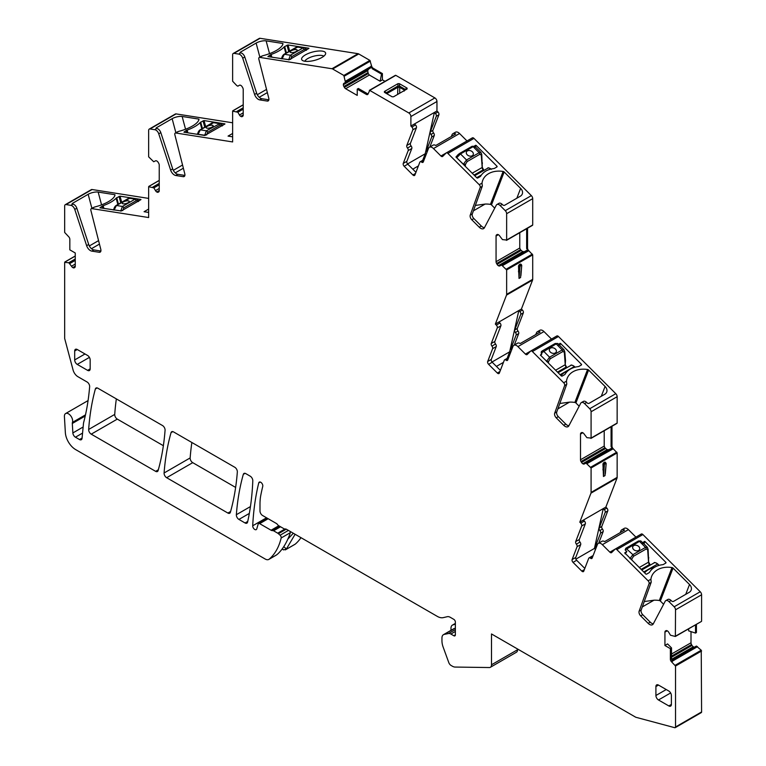 <?xml version="1.0" encoding="UTF-8"?>
<svg xmlns="http://www.w3.org/2000/svg" width="766" height="766" viewBox="0 0 766 766"><rect width="100%" height="100%" fill="white"/><g stroke="black" fill="none" stroke-linecap="round" stroke-linejoin="round"><path stroke-width="1.15" d="M136.616 198.892L135.075 199.17L122.426 206.447L116.394 205.48A1.455 0.843 -119.9 0 0 116.02 205.537L128.669 198.27L130.431 197.906L116.394 205.48L114.211 209.922L121.334 210.947M114.249 208.898L114.211 210.047M120.731 211.071L122.426 206.447A1.455 0.843 -119.9 0 1 123.738 207.873L122.723 210.583M128.152 202.712A3.648 1.264 -14.9 0 0 129.262 201.381A3.648 1.264 -14.9 0 0 126.993 200.816A3.648 1.264 -14.9 0 0 123.316 201.937A3.648 1.264 -14.9 0 0 122.206 203.268A3.648 1.264 -14.9 0 0 124.475 203.833A3.648 1.264 -14.9 0 0 128.152 202.712M112.889 209.846A22.626 7.813 -14.9 0 0 113.818 209.309M121.219 211.004L120.712 211.004M129.262 201.401A3.648 1.264 -14.9 0 0 126.984 200.855A3.648 1.264 -14.9 0 0 123.326 201.975A3.648 1.264 -14.9 0 0 122.215 203.287M220.531 123.269L206.341 130.823L200.309 129.856A1.455 0.843 -119.9 0 0 199.936 129.923L212.584 122.646L214.346 122.282L200.309 129.856L198.126 134.299L205.365 135.314M198.155 133.284L198.116 134.433M204.646 135.458L206.341 130.823A1.455 0.843 -119.9 0 1 207.653 132.259L206.629 134.969M212.067 127.089A3.648 1.264 -14.9 0 0 213.178 125.768A3.648 1.264 -14.9 0 0 210.909 125.203A3.648 1.264 -14.9 0 0 207.232 126.323A3.648 1.264 -14.9 0 0 206.121 127.644A3.648 1.264 -14.9 0 0 208.39 128.209A3.648 1.264 -14.9 0 0 212.067 127.089M196.795 134.222A22.626 7.813 -14.9 0 0 197.733 133.686M205.25 135.371L204.627 135.381M213.178 125.787A3.648 1.264 -14.9 0 0 210.899 125.231A3.648 1.264 -14.9 0 0 207.241 126.352A3.648 1.264 -14.9 0 0 206.131 127.663M304.571 47.674L303.03 47.952L290.381 55.229L284.349 54.262A1.455 0.843 -119.9 0 0 283.975 54.319L296.614 47.052L298.386 46.688L284.349 54.262L282.166 58.704L289.309 59.719M282.194 57.68L282.156 58.829M288.686 59.853L290.381 55.229A1.455 0.843 -119.9 0 1 291.693 56.655L290.668 59.365M296.107 51.494A3.648 1.264 -14.9 0 0 297.218 50.163A3.648 1.264 -14.9 0 0 294.948 49.599A3.648 1.264 -14.9 0 0 291.272 50.719A3.648 1.264 -14.9 0 0 290.161 52.05A3.648 1.264 -14.9 0 0 292.43 52.615A3.648 1.264 -14.9 0 0 296.107 51.494M280.835 58.618A22.626 7.813 -14.9 0 0 281.773 58.092M289.203 59.786L288.667 59.786M297.218 50.183A3.648 1.264 -14.9 0 0 294.939 49.637A3.648 1.264 -14.9 0 0 291.281 50.757A3.648 1.264 -14.9 0 0 290.161 52.059M700.823 712.648A1.455 0.843 -120 0 0 701.283 712.61L675.219 727.662A1.455 0.843 -120 0 1 674.76 727.7L635.78 717.254L491.504 633.961L491.504 664.783A5.477 3.16 -120 0 1 490.364 667.291A5.477 3.16 -120 0 1 489.33 667.54L455.109 667.062A8.761 5.056 -120 0 1 452.39 666.219L451.05 665.443A3.648 2.107 -120 0 1 448.771 662.542L443.16 647.117A14.602 8.426 -120 0 1 441.953 640.826L441.953 638.021A7.296 4.213 -120 0 1 443.457 634.679A7.296 4.213 -120 0 1 444.223 634.392L448.55 633.52A5.841 3.37 -120 0 1 450.868 634.037L453.817 635.751A2.193 1.264 -120 0 0 454.918 635.857A2.193 1.264 -120 0 0 455.368 634.851L455.368 622.04A2.193 1.264 -120 0 0 453.817 619.359L450.293 617.319A7.296 4.213 -120 0 0 447.334 616.687L443.227 617.635A14.602 8.426 -120 0 1 437.3 616.381L286.513 529.316A3.648 2.107 -120 0 0 285.153 528.98A3.648 2.107 -120 0 1 283.793 528.645L278.632 525.658A2.193 1.264 -120 0 1 277.723 524.806A3.648 2.107 -120 0 0 276.22 523.379L262.575 515.499A3.648 2.107 -120 0 1 259.99 511.027L259.99 504.143A58.398 33.714 -120 0 1 260.833 495.066A300.76 173.643 -120 0 1 262.748 486.372A2.92 1.685 -120 0 0 261.761 483.155A2.92 1.685 -120 0 0 259.291 482.111A2.92 1.685 -120 0 0 258.745 482.915A306.601 177.013 -120 0 0 252.713 525.773A2.92 1.685 -120 0 0 253.939 528.779A2.92 1.685 -120 0 0 256.237 529.622A2.92 1.685 -120 0 0 256.763 528.894L258.171 524.078A2.193 1.264 -120 0 1 258.563 523.542A2.193 1.264 -120 0 1 259.655 523.647L271.068 530.235A3.648 2.107 -120 0 0 272.16 530.589L273.041 530.618A1.829 1.053 -120 0 1 273.586 530.8L277.713 533.184A3.648 2.107 -120 0 1 278.422 533.711L280.088 535.214A2.193 1.264 -120 0 1 281.17 537.971A87.602 50.575 -120 0 1 269.23 559.132A7.296 4.213 -120 0 1 268.856 559.4A7.296 4.213 -120 0 1 265.208 559.036L75.642 449.594A14.602 8.426 -120 0 1 65.349 432.56L64.411 416.56A5.841 3.37 -120 0 1 65.608 413.554A5.841 3.37 -120 0 1 69.735 414.741A5.841 3.37 -120 0 1 72.579 420.017A5.841 3.37 -120 0 1 72.444 422.392A3.648 2.107 -120 0 0 72.31 423.474L72.866 432.943A3.648 2.107 -120 0 0 75.441 437.204L79.492 439.54A3.648 2.107 -120 0 0 81.311 439.713A3.648 2.107 -120 0 0 82.058 438.353L83.494 423.359A7.296 4.213 60 0 1 83.638 422.545A291.999 168.587 -120 0 0 89.641 386.715A3.648 2.107 -120 0 0 87.065 381.985L77.921 376.7A7.296 4.213 -120 0 1 73.067 369.978L64.67 338.486L64.67 262.345L68.844 262.776L71.497 266.223A2.557 1.475 -120 0 0 72.77 267.573L72.952 267.679A2.557 1.475 -120 0 0 74.235 267.803L74.723 267.525A2.557 1.475 -120 0 0 75.25 266.357L75.25 252.981L69.83 249.85L69.83 239.318A2.557 1.475 60 0 0 68.586 236.617L64.67 232.452L64.67 206.025A2.92 1.685 -120 0 1 65.273 204.685A2.92 1.685 -120 0 1 66.029 204.57L70.893 205.336A4.376 2.528 60 0 1 74.762 209.415L86.635 245.666L88.703 244.478L76.83 208.218A4.376 2.528 60 0 0 72.962 204.139L70.893 205.336M675.219 727.662A1.455 0.843 -120 0 0 675.526 726.991L675.526 666.037L671.61 661.881A2.557 1.475 60 0 1 670.365 659.172L671.523 658.501L672.433 661.403L671.61 661.881M701.283 712.61A1.455 0.843 -120 0 0 701.589 711.94L675.526 726.991M671.849 660.215L696.351 646.073L701.235 650.219L701.589 711.94M691.009 631.634L691.009 642.779A2.557 1.475 -120 0 0 691.535 644.56L692.024 645.412A2.557 1.475 -120 0 0 693.307 646.763L693.489 646.858A2.557 1.475 -120 0 0 694.762 646.992M696.428 624.328L696.428 632.544L695.528 633.099L688.653 630.868L688.653 628.819M675.497 636.316L701.436 621.437L675.373 636.479L670.47 635.215L668.699 632.266A2.557 1.475 -120 0 0 667.416 630.916L667.234 630.811A2.557 1.475 -120 0 0 665.96 630.686L665.472 630.973A2.557 1.475 -120 0 0 664.936 632.142L664.936 645.518L667.55 643.9L671.523 647.931L671.523 658.501M695.528 633.099L695.528 624.845M675.373 636.479L675.526 609.822A2.92 1.685 -120 0 0 674.166 606.796L669.034 601.683A4.376 2.528 -120 0 0 665.788 600.64A4.376 2.528 -120 0 0 665.175 601.3L653.293 623.85A5.841 3.37 -120 0 1 652.479 624.73A5.841 3.37 -120 0 1 648.141 623.342L640.682 615.893A3.648 2.107 -120 0 1 639.122 611.23L649.07 583.635A2.193 1.264 -120 0 0 648.132 580.829L616.831 549.605A2.193 1.264 -120 0 0 615.213 549.088A2.193 1.264 -120 0 0 615.06 549.203L611.632 552.564A2.193 1.264 -120 0 1 611.479 552.679A2.193 1.264 -120 0 1 609.86 552.162L602.363 544.683A5.477 3.16 -120 0 0 598.303 543.381A5.477 3.16 -120 0 0 597.403 544.492L592.175 558.041A2.193 1.264 -120 0 1 591.812 558.491A2.193 1.264 -120 0 1 590.442 558.194A2.193 1.264 60 0 0 589.064 557.887L592.683 555.8A2.193 1.264 -120 0 1 593.076 555.704M701.436 621.437L675.526 636.144M615.385 549.011L641.123 534.151A2.193 1.264 -120 0 1 641.276 534.036A2.193 1.264 -120 0 1 642.904 534.553L700.229 591.754A2.92 1.685 -120 0 1 701.589 594.78L701.589 621.102M653.321 623.811A5.841 3.37 -120 0 1 650.21 622.145L642.751 614.705A3.648 2.107 -120 0 1 641.19 610.033L651.129 582.438A2.193 1.264 -120 0 0 651.081 581.097L650.918 579.22A21.898 16.21 -158.9 0 1 651.627 576.405A21.898 16.21 -158.9 0 1 672.012 567.568A1.455 1.082 -158.9 0 1 673.046 568.085L660.349 601.032A1.455 1.082 21.1 0 0 659.315 600.515A21.898 16.21 21.1 0 0 653.982 600.199L642.301 606.94M685.733 594.339L689.515 584.515L673.046 568.085M689.515 584.515A7.296 5.4 -158.9 0 1 691.162 590.117A7.296 5.4 -158.9 0 1 689.199 592.338L673.592 601.348A1.455 1.082 -158.9 0 1 671.591 600.975L671.102 600.496A4.376 2.528 -120 0 0 667.856 599.452L665.788 600.64M642.865 543.601L642.444 542.558L644.953 541.485L665.817 562.292A0.728 0.536 -158.9 0 1 665.778 563.077L663.461 564.418A2.557 1.886 -158.9 0 1 662.58 564.695A22.626 16.747 -158.9 0 0 649.597 572.192A2.557 1.886 -158.9 0 1 649.003 572.757L646.686 574.098A0.728 0.536 -158.9 0 1 645.681 573.916L624.74 552.832L626.827 551.568L625.161 549.902L625.86 548.226L638.499 540.978A1.455 0.843 60.2 0 1 639.486 541.37L640.816 540.92L638.499 540.978M642.444 542.558L640.816 540.92M609.86 552.162L635.924 537.11A2.193 1.264 -120 0 0 635.933 537.119L628.426 529.632A5.477 3.16 -120 0 0 624.367 528.329L621.791 529.813A5.477 3.16 -120 0 0 620.881 530.934L620.24 532.609M598.303 543.381L601.913 541.294A5.477 3.16 -120 0 1 604.69 541.591L624.568 530.11A5.477 3.16 -120 0 0 621.791 529.813M595.996 548.121A2.193 1.264 60 0 1 595.613 545.995L600.563 533.126A2.193 1.264 -120 0 0 599.874 530.56A2.193 1.264 60 0 1 599.184 527.994L605.188 512.416A2.193 1.264 -120 0 0 604.259 509.591L603.263 508.595L579.785 522.163L590.959 493.16A2.92 1.685 -120 0 0 591.084 492.414L591.084 467.978L586.028 463.076L584.257 463.976A2.557 1.475 -120 0 1 582.974 463.851L582.792 463.746A2.557 1.475 -120 0 1 581.518 462.396L581.03 461.553A2.557 1.475 -120 0 1 580.504 459.772L580.504 434.083A2.557 1.475 -120 0 1 581.03 432.914L581.518 432.627L581.03 432.914M598.715 543.142L603.148 531.633A2.193 1.264 -120 0 0 602.459 529.067A2.193 1.264 60 0 1 601.77 526.501L607.773 510.922A2.193 1.264 -120 0 0 606.844 508.097L605.849 507.111L603.273 508.595M605.849 507.111L617.023 478.108A2.92 1.685 -120 0 0 617.147 477.371L591.084 492.414M611.086 426.786L611.086 446.588L612.666 449.096L613.231 448.771L617.147 452.926L617.147 477.371M605.016 475.6L606.165 463.468L604.968 462.54L602.957 464.359L603.464 476.49L605.016 475.6L605.533 469.118M602.957 464.359A1.455 0.843 -60 0 1 603.981 462.568L604.498 462.271A1.455 0.843 -60 0 1 605.236 462.204A1.455 0.843 -60 0 1 605.427 462.396M612.666 449.096L586.909 463.593M613.231 448.771A2.557 1.475 60 0 1 611.986 446.061L611.986 426.269M581.518 432.627L581.518 432.627A2.557 1.475 -120 0 1 582.792 432.752L582.974 432.857A2.557 1.475 -120 0 1 584.257 434.207L586.909 437.664L591.084 438.085L591.084 411.763A2.92 1.685 -120 0 0 589.724 408.738L584.592 403.625A4.376 2.528 -120 0 0 581.346 402.581A4.376 2.528 -120 0 0 580.733 403.242L568.86 425.791A5.841 3.37 -120 0 1 568.037 426.672A5.841 3.37 -120 0 1 563.699 425.283L556.24 417.834A3.648 2.107 -120 0 1 554.68 413.171L564.628 385.576A2.193 1.264 -120 0 0 563.69 382.77L532.389 351.546A2.193 1.264 -120 0 0 530.771 351.029A2.193 1.264 -120 0 0 530.618 351.134L527.19 354.505A2.193 1.264 -120 0 1 527.037 354.62A2.193 1.264 -120 0 1 525.419 354.103L517.921 346.625A5.477 3.16 -120 0 0 513.862 345.322A5.477 3.16 -120 0 0 512.961 346.433L507.734 359.982A2.193 1.264 -120 0 1 507.379 360.432A2.193 1.264 -120 0 1 506 360.125A2.193 1.264 60 0 0 504.622 359.829L508.241 357.741A2.193 1.264 -120 0 1 508.634 357.645M591.055 438.257L617.147 423.043L591.084 438.085M530.943 350.952L556.681 336.092A2.193 1.264 -120 0 1 556.834 335.977A2.193 1.264 -120 0 1 558.462 336.494L615.787 393.686A2.92 1.685 -120 0 1 617.147 396.711L617.147 423.043M568.879 425.752A5.841 3.37 -120 0 1 565.768 424.086L558.309 416.647A3.648 2.107 -120 0 1 556.748 411.974L566.687 384.379A2.193 1.264 -120 0 0 566.639 383.029L566.476 381.162A21.898 16.21 -158.9 0 1 567.185 378.347A21.898 16.21 -158.9 0 1 587.57 369.509A1.455 1.082 -158.9 0 1 588.604 370.026L575.908 402.964A1.455 1.082 21.1 0 0 574.873 402.447A21.898 16.21 21.1 0 0 569.54 402.131L557.868 408.881M601.291 396.281L605.073 386.457L588.604 370.026M605.073 386.457A7.296 5.4 -158.9 0 1 606.72 392.058A7.296 5.4 -158.9 0 1 604.767 394.27L589.15 403.289A1.455 1.082 -158.9 0 1 587.149 402.916L586.66 402.437A4.376 2.528 -120 0 0 583.414 401.394L581.346 402.581M558.577 345.15L558.471 344.221L560.511 343.427L581.375 364.233A0.728 0.536 -158.9 0 1 581.337 365.018L579.019 366.359A2.557 1.886 -158.9 0 1 578.139 366.636A22.626 16.747 -158.9 0 0 565.155 374.134A2.557 1.886 -158.9 0 1 564.561 374.698L562.244 376.039A0.728 0.536 -158.9 0 1 561.239 375.857L540.384 355.051L541.907 353.787L541.217 353.088L541.351 351.604L542.452 350.799L541.351 351.604M558.471 344.221L557.715 343.465L555.091 343.551A1.455 0.843 60.2 0 1 556.173 343.896L557.82 343.561M517.921 346.625L543.984 331.573L551.482 339.051A2.193 1.264 -120 0 0 551.491 339.06L525.419 354.103M513.862 345.322L517.471 343.235A5.477 3.16 -120 0 1 520.248 343.522L540.126 332.051A5.477 3.16 -120 0 0 537.349 331.755A5.477 3.16 -120 0 0 536.449 332.875L535.798 334.55M543.984 331.573A5.477 3.16 -120 0 0 539.925 330.27L537.349 331.755M511.554 350.062A2.193 1.264 60 0 1 511.171 347.927L516.121 335.068A2.193 1.264 -120 0 0 515.432 332.501A2.193 1.264 60 0 1 514.742 329.935L520.746 314.357A2.193 1.264 -120 0 0 519.817 311.532L518.821 310.536L495.343 324.095L506.517 295.101A2.92 1.685 -120 0 0 506.642 294.355L506.642 269.919L501.586 265.017L499.815 265.917A2.557 1.475 -120 0 1 498.532 265.792L498.36 265.687A2.557 1.475 -120 0 1 497.077 264.337L496.588 263.494A2.557 1.475 -120 0 1 496.062 261.713L496.062 236.024A2.557 1.475 -120 0 1 496.588 234.846L497.077 234.568L496.588 234.846M514.273 345.083L518.706 333.574A2.193 1.264 -120 0 0 518.017 331.008A2.193 1.264 60 0 1 517.328 328.442L523.331 312.863A2.193 1.264 -120 0 0 522.402 310.038L519.817 311.532M518.831 310.536L521.407 309.052L522.402 310.038M521.407 309.052L532.581 280.05A2.92 1.685 -120 0 0 532.705 279.312L506.642 294.355M526.644 228.728L526.644 248.529L528.224 251.037L528.799 250.712L532.705 254.867L532.705 279.312M520.574 277.541L521.732 265.409L520.526 264.481L518.515 266.3L519.032 278.431L520.574 277.541L521.091 271.059M518.515 266.3A1.455 0.843 -60 0 1 519.549 264.509L520.057 264.213A1.455 0.843 -60 0 1 520.794 264.146A1.455 0.843 -60 0 1 520.985 264.337M528.224 251.037L502.467 265.534M528.799 250.712A2.557 1.475 60 0 1 527.544 248.002L527.544 228.201M497.077 234.568L497.077 234.568A2.557 1.475 -120 0 1 498.36 234.693L498.532 234.798A2.557 1.475 -120 0 1 499.815 236.148L502.467 239.605L506.642 240.026L506.642 213.704A2.92 1.685 -120 0 0 505.282 210.679L500.15 205.566A4.376 2.528 -120 0 0 496.904 204.522A4.376 2.528 -120 0 0 496.291 205.183L484.418 227.732A5.841 3.37 -120 0 1 483.595 228.613A5.841 3.37 -120 0 1 479.257 227.215L471.799 219.775A3.648 2.107 -120 0 1 470.247 215.102L480.186 187.507A2.193 1.264 -120 0 0 479.248 184.711L447.899 153.439A2.193 1.264 -120 0 0 446.281 152.913A2.193 1.264 -120 0 0 446.128 153.028L442.7 156.398A2.193 1.264 -120 0 1 442.547 156.513A2.193 1.264 -120 0 1 440.929 155.996L433.479 148.566A5.477 3.16 -120 0 0 429.42 147.254A5.477 3.16 -120 0 0 428.52 148.374L423.292 161.923A2.193 1.264 -120 0 1 422.937 162.373A2.193 1.264 -120 0 1 421.559 162.066A2.193 1.264 60 0 0 420.189 161.77L423.799 159.682A2.193 1.264 -120 0 1 424.201 159.587M506.613 240.198L532.705 224.974L506.642 240.026M446.454 152.846L472.191 137.976A2.193 1.264 -120 0 1 472.344 137.87A2.193 1.264 -120 0 1 473.972 138.387L531.345 195.627A2.92 1.685 -120 0 1 532.705 198.653L532.705 224.974M484.438 227.684A5.841 3.37 -120 0 1 481.326 226.027L473.867 218.588A3.648 2.107 -120 0 1 472.306 213.915L482.245 186.32A2.193 1.264 -120 0 0 482.197 184.97L482.034 183.103A21.898 16.21 -158.9 0 1 482.743 180.288A21.898 16.21 -158.9 0 1 503.128 171.45A1.455 1.082 -158.9 0 1 504.162 171.967L491.475 204.905A1.455 1.082 21.1 0 0 490.432 204.388A21.898 16.21 21.1 0 0 485.108 204.072L473.426 210.822M516.849 198.222L520.631 188.398L504.162 171.967M520.631 188.398A7.296 5.4 -158.9 0 1 522.278 193.999A7.296 5.4 -158.9 0 1 520.325 196.211L504.708 205.231A1.455 1.082 -158.9 0 1 502.707 204.857L502.218 204.378A4.376 2.528 -120 0 0 498.972 203.325L496.904 204.522M474.288 146.019L476.079 145.368L496.933 166.174A0.728 0.536 -158.9 0 1 496.904 166.959L494.577 168.3A2.557 1.886 -158.9 0 1 493.697 168.577A22.626 16.747 -158.9 0 0 480.713 176.075A2.557 1.886 -158.9 0 1 480.129 176.64L477.802 177.98A0.728 0.536 -158.9 0 1 476.797 177.798L455.942 156.992L458.03 154.732L456.402 157.442M433.479 148.566L459.543 133.514L466.992 140.944A2.193 1.264 -120 0 0 467.001 140.954M429.42 147.254L433.029 145.176A5.477 3.16 -120 0 1 435.806 145.463L455.684 133.993A5.477 3.16 -120 0 0 452.907 133.696A5.477 3.16 -120 0 0 452.007 134.806L451.356 136.492M459.543 133.514A5.477 3.16 -120 0 0 455.483 132.212L452.907 133.696M427.112 152.003A2.193 1.264 60 0 1 426.729 149.868L431.689 137.009A2.193 1.264 -120 0 0 430.99 134.443A2.193 1.264 60 0 1 430.3 131.876L436.304 116.298A2.193 1.264 -120 0 0 435.385 113.473L434.379 112.468L414.511 123.948L415.507 124.944A2.193 1.264 -120 0 1 416.436 127.769L412.817 129.856A2.193 1.264 -120 0 0 411.897 127.032L415.507 124.944M429.831 147.015L434.265 135.515A2.193 1.264 -120 0 0 433.575 132.949A2.193 1.264 60 0 1 432.886 130.383L438.889 114.804A2.193 1.264 -120 0 0 437.96 111.98L435.385 113.473M369.566 90.331L395.792 75.346L434.887 97.924A2.92 1.685 -120 0 1 436.955 101.495L436.955 110.974L437.96 111.98M436.955 110.974L410.892 126.026L411.897 127.032M436.955 101.495L410.892 116.547L410.892 126.026M410.892 116.547A2.92 1.685 -120 0 0 408.824 112.966L369.719 90.398L368.073 93.959A2.557 1.475 60 0 1 367.632 94.534A2.557 1.475 60 0 1 366.359 94.409L368.073 93.979M407.1 88.119L399.392 83.676L397.937 83.676L384.408 91.489L384.408 92.332L392.106 96.775L393.561 96.775L407.1 88.961L407.1 88.119L405.061 89.296A1.455 0.488 -120 0 1 405.061 90.139M385.633 92.188L384.896 92.609M380.118 81.234L381.525 74.111L372.362 68.825L370.983 66.192L370.62 67.925L368.609 69.093L367.68 70.692L368.226 73.593L369.365 75.03L380.118 81.234L382.397 79.827L384.992 81.33M367.68 70.692L343.36 84.739A2.557 1.475 -120 0 0 343.886 86.52L344.374 87.372A2.557 1.475 -120 0 0 345.658 88.722L357.234 95.405L357.234 89.143L358.354 88.454L367.517 93.739M381.525 74.111L382.397 73.574L382.397 79.827M260.947 56.646L262.556 55.794A21.898 7.555 -14.9 0 0 282.98 43.748A1.455 0.507 -14.9 0 0 282.98 43.672A1.455 0.507 -14.9 0 0 282.597 43.451L266.128 40.866A7.296 2.518 -14.9 0 0 256.122 43.087L240.505 52.098A1.455 0.507 -14.9 0 0 240.064 52.624A1.455 0.507 -14.9 0 0 240.447 52.844L238.868 54.118L233.994 53.352A2.92 1.685 -120 0 0 233.237 53.467L259.31 38.415A2.92 1.685 -120 0 1 260.057 38.3L358.028 53.687A2.92 1.685 -120 0 1 358.737 53.955L369.901 60.399L371.548 65.866A2.557 1.475 -120 0 0 373.262 68.298L382.397 73.574M368.609 69.093L343.886 83.36L370.62 67.925L345.476 82.441L343.838 75.451L332.664 68.997A2.92 1.685 -120 0 0 331.965 68.739L259.77 57.402A2.193 1.264 60 0 0 259.205 57.488L261.378 56.234M302.187 57.479A12.409 4.28 -14.9 0 0 302.149 60.198A12.409 4.28 -14.9 0 0 313.562 60.619A12.409 4.28 -14.9 0 0 325.071 54.903A12.409 4.28 -14.9 0 0 325.579 53.946A12.409 4.28 -14.9 0 0 316.243 51.274A12.409 4.28 -14.9 0 0 302.187 57.479M308.928 48.392L289.251 59.758L267.899 56.588L270.245 54.874L270.829 57.048M308.88 48.239L288.026 44.964L284.703 46.535A2.557 0.881 -14.9 0 0 284.119 46.975A22.626 7.813 -14.9 0 1 271.126 54.472A2.557 0.881 -14.9 0 0 270.245 54.874M233.237 53.467A2.92 1.685 -120 0 0 232.634 54.807L232.634 81.234L236.809 85.629L237.872 86.156L239.461 85.237A2.557 1.475 -120 0 1 240.744 85.361L240.917 85.466A2.557 1.475 -120 0 1 242.2 86.817L242.688 87.669A2.557 1.475 -120 0 1 243.215 89.45L243.215 115.139L240.917 116.461A2.557 1.475 -120 0 0 242.2 116.595L242.688 116.308A2.557 1.475 -120 0 0 243.215 115.139M243.215 109.174L237.872 112.257L232.634 111.127L232.634 141.94L175.787 133.006A2.193 1.264 60 0 0 175.222 133.093L177.386 131.838M176.965 132.25L178.574 131.398A21.898 7.555 -14.9 0 0 198.997 119.362A1.455 0.507 -14.9 0 0 198.997 119.276A1.455 0.507 -14.9 0 0 198.614 119.056L182.145 116.47A7.296 2.518 -14.9 0 0 172.139 118.692L156.523 127.702A1.455 0.507 -14.9 0 0 156.082 128.238A1.455 0.507 -14.9 0 0 156.456 128.458L154.876 129.722L150.012 128.956A2.92 1.685 -120 0 0 149.255 129.081A2.92 1.685 -120 0 0 148.652 130.411L148.652 156.848L153.707 161.75L155.479 160.85A2.557 1.475 -120 0 1 156.752 160.975L156.934 161.08A2.557 1.475 -120 0 1 158.217 162.43L158.706 163.273A2.557 1.475 -120 0 1 159.232 165.054L159.232 190.744L156.934 192.075A2.557 1.475 -120 0 0 158.217 192.199L158.706 191.912A2.557 1.475 -120 0 0 159.232 190.744M232.634 133.456L228.057 136.099L232.634 136.817M232.634 122.79L176.075 113.904A2.92 1.685 -120 0 0 175.328 114.029L149.255 129.081M224.936 124.006L204.771 135.477L183.917 132.202L186.262 130.479L186.847 132.662M224.898 123.853L204.043 120.578L200.721 122.139A2.557 0.881 -14.9 0 0 200.137 122.589A22.626 7.813 -14.9 0 1 187.143 130.086A2.557 0.881 -14.9 0 0 186.262 130.479M159.232 184.778L153.889 187.871L148.652 186.741L148.652 217.544L91.805 208.611A2.193 1.264 60 0 0 91.24 208.706L93.404 207.452M92.983 207.864L94.591 207.011A21.898 7.555 -14.9 0 0 115.015 194.966A1.455 0.507 -14.9 0 0 115.015 194.89A1.455 0.507 -14.9 0 0 114.632 194.669L98.163 192.084A7.296 2.518 -14.9 0 0 88.157 194.296L72.54 203.316A1.455 0.507 -14.9 0 0 72.1 203.842A1.455 0.507 -14.9 0 0 72.473 204.062L72.962 204.139M148.652 209.07L144.075 211.713L148.652 212.431M148.652 198.404L92.092 189.518A2.92 1.685 -120 0 0 91.346 189.633L65.273 204.685M140.954 199.61L121.287 210.976L99.925 207.806L102.28 206.092L102.864 208.266M140.915 199.457L120.061 196.182L116.738 197.743A2.557 0.881 -14.9 0 0 116.145 198.193A22.626 7.813 -14.9 0 1 103.161 205.69A2.557 0.881 -14.9 0 0 102.28 206.092M282.309 548.772L283.64 549.902L282.06 549.107M283.64 549.902L286.427 548.935L295.101 534.275M285.345 549.883L295.303 544.09A87.602 50.575 -120 0 0 300.981 537.675M285.364 549.873L294.92 544.348A7.296 4.213 -120 0 0 295.303 544.09M237.336 471.971A3.648 2.107 -120 0 0 234.769 467.26L173.537 431.909A3.648 2.107 -120 0 0 171.708 431.727A3.648 2.107 -120 0 0 171.048 432.646A291.999 168.587 -120 0 0 164.087 472.986A3.648 2.107 -120 0 0 166.662 477.706L227.895 513.057A3.648 2.107 -120 0 0 229.714 513.239A3.648 2.107 -120 0 0 230.375 512.32A291.999 168.587 -120 0 0 237.336 471.971M191.864 442.489A291.999 168.587 -120 0 0 190.15 457.934A3.648 2.107 -120 0 0 192.726 462.654L235.631 487.425M155.622 471.339A3.648 2.107 -120 0 0 157.451 471.521A3.648 2.107 -120 0 0 158.112 470.592A291.999 168.587 -120 0 0 165.073 430.253A3.648 2.107 -120 0 0 162.497 425.532L97.857 388.218A3.648 2.107 -120 0 0 96.037 388.036A3.648 2.107 -120 0 0 95.367 388.975A291.999 168.587 -120 0 0 88.664 429.458A3.648 2.107 -120 0 0 91.231 434.159L155.622 471.339L158.342 469.769M116.346 398.885A291.999 168.587 -120 0 0 114.728 414.416A3.648 2.107 -120 0 0 117.303 419.107L163.369 445.707M243.31 474.365A291.999 168.587 -120 0 0 236.349 514.714A3.648 2.107 -120 0 0 238.925 519.425L245.072 522.977A3.648 2.107 -120 0 0 246.901 523.159A3.648 2.107 -120 0 0 247.59 522.115A306.601 177.013 -120 0 0 252.799 480.789A3.648 2.107 -120 0 0 250.223 476.184L245.8 473.627A3.648 2.107 -120 0 0 243.971 473.445A3.648 2.107 -120 0 0 243.31 474.365L245.101 473.331M671.523 647.931L670.365 648.649L664.936 645.518M663.605 604.278L660.349 601.032M644.244 601.549L653.982 600.199M625.123 553.847L626.827 551.568M595.479 549.481L594.426 548.437L603.263 508.605M583.395 520.066L584.391 521.062A2.193 1.264 -120 0 1 585.32 523.887L579.297 539.503A2.193 1.264 -120 0 0 579.986 542.069A2.193 1.264 -120 0 1 580.676 544.636L575.735 557.466A2.193 1.264 -120 0 0 576.664 560.291L584.822 568.429M579.297 539.503L575.687 541.591L581.7 525.974A2.193 1.264 -120 0 0 580.772 523.149L579.785 522.163M605.954 463.114L604.498 462.271M602.957 469.951L603.378 464.608L604.403 464.656L603.464 476.49M604.211 430.751L604.211 446.08L604.881 447.775L581.03 461.553M608.97 449.709L607.122 449.699L604.881 447.775M610.99 448.541L585.846 463.066L610.99 448.541L612.34 448.905M579.163 406.21L575.908 402.964M559.802 403.481L569.54 402.131M546.598 361.246L549.576 357.195L562.206 349.947A1.455 0.843 60.2 0 1 562.886 351.517L550.247 358.766L548.628 361.322A1.455 0.804 -173.6 0 1 546.598 361.179L540.796 355.462M540.825 355.395L541.907 353.787M507.14 358.383L509.668 351.824L518.821 310.546M498.953 322.007L499.949 323.003A2.193 1.264 -120 0 1 500.878 325.828L494.855 341.445A2.193 1.264 -120 0 0 495.545 344.011A2.193 1.264 -120 0 1 496.234 346.577L491.293 359.407A2.193 1.264 -120 0 0 492.222 362.232L500.38 370.371M495.343 324.095L496.339 325.09L499.949 323.003M521.522 265.055L520.057 264.213M518.515 271.892L518.936 266.549L519.97 266.597L519.032 278.431M519.769 232.692L519.769 248.021L520.44 249.716L496.588 263.494M524.528 251.65L522.68 251.641L520.44 249.716M526.548 250.482L501.404 264.998L526.548 250.482L527.898 250.846M494.721 208.151L491.475 204.905M475.37 205.422L485.108 204.072M422.698 160.314L425.226 153.765L434.379 112.468M420.189 161.77A2.193 1.264 60 0 0 419.825 162.22L414.885 175.041A2.193 1.264 60 0 1 414.521 175.491A2.193 1.264 60 0 1 412.893 174.964L404.17 166.26A2.193 1.264 60 0 1 403.242 163.426L406.851 161.348L411.792 148.518A2.193 1.264 -120 0 0 411.103 145.952A2.193 1.264 -120 0 1 410.413 143.386L416.436 127.769M406.851 161.348A2.193 1.264 -120 0 0 407.78 164.173L415.938 172.312M425.226 153.765L407.579 163.953M399.392 83.676L399.699 87.372L397.631 87.372L397.937 86.022A1.455 0.488 180 0 0 399.392 86.022L405.061 89.296L404.132 90.675M386.437 93.5A1.455 0.488 120 0 1 386.437 92.657L397.937 86.022L397.937 83.676M240.926 52.921A4.376 2.528 60 0 1 244.794 57L256.667 93.261A5.841 3.37 60 0 0 261.819 98.699L268.866 99.81M238.868 54.118A4.376 2.528 60 0 1 242.726 58.197L254.599 94.448L256.667 93.261M257.29 94.735L266.539 89.402M261.819 98.699L259.76 99.896L267.219 101.064A3.648 2.107 60 0 0 268.157 100.921A3.648 2.107 60 0 0 268.77 98.192L258.831 59.126A2.193 1.264 60 0 1 259.205 57.488M304.791 61.251A10.217 3.524 165.1 0 1 305.117 60.696A10.217 3.524 165.1 0 1 315.266 55.841A10.217 3.524 165.1 0 1 323.807 56.177M156.944 128.535A4.376 2.528 60 0 1 160.812 132.614L172.685 168.865A5.841 3.37 60 0 0 177.836 174.313L184.884 175.414M154.876 129.722A4.376 2.528 60 0 1 158.744 133.801L170.617 170.062L172.685 168.865M173.308 170.349L182.557 165.006M177.836 174.313L175.778 175.5L183.237 176.678A3.648 2.107 60 0 0 184.175 176.525A3.648 2.107 60 0 0 184.788 173.805L174.849 134.73A2.193 1.264 60 0 1 175.222 133.093M100.901 251.028L93.854 249.917A5.841 3.37 60 0 1 88.703 244.478M89.325 245.953L98.575 240.62M93.854 249.917L91.796 251.114L99.254 252.282A3.648 2.107 60 0 0 100.193 252.129A3.648 2.107 60 0 0 100.806 249.41L90.867 210.334A2.193 1.264 60 0 1 91.24 208.706M276.363 555.063L277.924 553.799C282.826 549.107 286.848 542.462 289.979 533.854L290.285 532.705L281.17 537.971M293.311 533.241L287.844 539.12M290.209 531.451L290.285 532.705M670.365 648.649L670.365 659.172M665.96 630.686L665.472 630.973M575.687 541.591A2.193 1.264 -120 0 0 576.377 544.157A2.193 1.264 60 0 1 577.066 546.723L572.125 559.553A2.193 1.264 60 0 0 573.045 562.378L581.777 571.091A2.193 1.264 60 0 0 583.405 571.608A2.193 1.264 60 0 0 583.759 571.168L588.709 558.337A2.193 1.264 60 0 1 589.064 557.887M494.855 341.445L491.245 343.532A2.193 1.264 -120 0 0 491.935 346.098A2.193 1.264 60 0 1 492.624 348.664L487.683 361.495A2.193 1.264 60 0 0 488.603 364.319L497.335 373.023A2.193 1.264 60 0 0 498.963 373.549A2.193 1.264 60 0 0 499.327 373.099L504.267 360.279A2.193 1.264 60 0 1 504.622 359.829M491.245 343.532L497.258 327.915A2.193 1.264 -120 0 0 496.339 325.09M403.242 163.426L408.182 150.605L411.792 148.518M410.413 143.386L406.803 145.473A2.193 1.264 -120 0 0 407.493 148.039A2.193 1.264 60 0 1 408.182 150.605M406.803 145.473L412.817 129.856M357.234 89.143L366.359 94.409M343.36 84.739L343.36 84.528A2.557 1.475 -120 0 1 343.886 83.36M259.76 99.896A5.841 3.37 60 0 1 254.599 94.448M240.917 116.461L240.744 116.355A2.557 1.475 -120 0 1 239.461 115.015L237.872 112.257M175.778 175.5A5.841 3.37 60 0 1 170.617 170.062M156.934 192.075L156.752 191.969A2.557 1.475 -120 0 1 155.479 190.619L153.889 187.871M91.796 251.114A5.841 3.37 60 0 1 86.635 245.666M671.389 704.442L668.814 705.926A3.648 2.107 -120 0 0 670.633 706.108A3.648 2.107 -120 0 0 671.389 704.442L671.389 695.499A3.648 2.107 -120 0 0 668.814 691.028L658.492 685.072A3.648 2.107 -120 0 0 656.663 684.89A3.648 2.107 -120 0 0 655.907 686.556L655.907 695.499A3.648 2.107 -120 0 0 658.492 699.971L670.633 692.952M668.814 705.926L658.492 699.971M74.685 359.934A3.648 2.107 -120 0 0 77.261 364.405L87.592 370.361A3.648 2.107 -120 0 0 89.411 370.543A3.648 2.107 -120 0 0 90.168 368.877L90.168 359.934A3.648 2.107 -120 0 0 87.592 355.462L77.261 349.507A3.648 2.107 -120 0 0 75.441 349.325A3.648 2.107 -120 0 0 74.685 350.991L74.685 359.934L85.007 353.969M594.426 548.437L575.888 559.142M509.668 351.824L492.021 362.012M503.463 362.356L496.416 366.416M418.399 165.925L412.788 169.162M404.151 91.135L404.151 89.938L399.699 87.372L399.699 93.232M384.408 91.489L387.347 93.308L397.851 87.276L397.631 94.419M267.353 92.59L259.224 97.282M183.371 168.204L175.232 172.896M99.456 244.086L91.47 248.691M490.364 667.291L516.437 652.239A5.477 3.16 -120 0 0 517.567 649.731L491.504 664.783M517.567 649.013L517.567 649.731M455.368 628.273L454.544 628.436A7.296 4.213 -120 0 0 453.788 628.723L443.457 634.679M472.201 173.212L482.187 167.476L481.316 155.412A1.455 0.948 -1.9 0 0 481.747 154.703A1.455 0.948 -1.9 0 0 481.747 154.675A1.455 0.948 -1.9 0 0 481.718 154.541M465.201 166.232L465.536 164.46L463.507 164.537M482.36 163.512L482.35 162.727M456.699 156.848A1.455 1.025 27.1 0 0 457.053 157.451L460.481 153.928L473.12 146.67L479.162 152.721A1.455 0.843 60.2 0 1 479.832 154.292L467.203 161.549L465.584 164.096A1.455 0.804 -173.6 0 1 463.554 163.962L466.523 159.979L479.162 152.721L481.067 152.645L474.786 146.354L472.038 146.325A1.455 0.843 60.2 0 1 473.12 146.67L474.843 147.244M481.316 155.412L481.345 153.746M456.795 157.834L463.507 164.326M473.225 154.646A3.648 2.7 21.1 0 0 471.655 151.266A3.648 2.7 21.1 0 0 467.394 150.921A3.648 2.7 21.1 0 0 466.417 152.013A3.648 2.7 21.1 0 0 467.978 155.402A3.648 2.7 21.1 0 0 472.239 155.747A3.648 2.7 21.1 0 0 473.225 154.636A3.648 2.7 21.1 0 0 471.665 151.247A3.648 2.7 21.1 0 0 467.404 150.902A3.648 2.7 21.1 0 0 466.408 152.022M480.971 175.653A22.626 16.747 21.1 0 0 478.999 177.291M456.689 156.886A1.455 1.025 27.1 0 0 457.034 157.48M555.599 370.227L565.231 364.702L564.37 352.628A1.455 0.948 -1.9 0 0 564.801 351.929A1.455 0.948 -1.9 0 0 564.801 351.9A1.455 0.948 -1.9 0 0 564.772 351.766M548.341 362.988L548.59 361.686L546.56 361.542M565.404 360.738L565.404 359.943M564.37 352.628L564.389 350.972M541.217 353.088L556.173 343.896L562.206 349.947L564.111 349.87M556.269 351.872A3.648 2.7 21.1 0 0 554.699 348.492A3.648 2.7 21.1 0 0 550.448 348.147A3.648 2.7 21.1 0 0 549.461 349.239A3.648 2.7 21.1 0 0 551.022 352.628A3.648 2.7 21.1 0 0 555.293 352.973A3.648 2.7 21.1 0 0 556.279 351.862A3.648 2.7 21.1 0 0 554.718 348.473A3.648 2.7 21.1 0 0 550.457 348.128A3.648 2.7 21.1 0 0 549.461 349.248M567.836 370.888A22.626 16.747 21.1 0 0 561.038 375.646M639.256 567.501L648.543 562.167L647.682 550.103A1.455 0.948 -1.9 0 0 648.113 549.404A1.455 0.948 -1.9 0 0 648.113 549.366A1.455 0.948 -1.9 0 0 648.084 549.232M631.739 560.003L631.902 559.161L631.06 559.324M648.716 558.203L648.716 557.418M629.911 558.653L632.888 554.67L645.518 547.422A1.455 0.843 60.2 0 1 646.198 548.992L633.559 556.24L631.94 558.797A1.455 0.804 -173.6 0 1 630.648 558.921M647.682 550.103L647.701 548.446M625.161 549.902L639.486 541.37L645.518 547.422L647.423 547.336M633.76 545.593A3.648 2.7 21.1 0 0 632.773 546.704A3.648 2.7 21.1 0 0 634.334 550.093A3.648 2.7 21.1 0 0 638.605 550.438A3.648 2.7 21.1 0 0 639.591 549.327A3.648 2.7 21.1 0 0 638.03 545.938A3.648 2.7 21.1 0 0 633.76 545.593M654.26 567.472A22.626 16.747 21.1 0 0 644.589 572.824M639.581 549.346A3.648 2.7 21.1 0 0 638.011 545.957A3.648 2.7 21.1 0 0 633.76 545.622A3.648 2.7 21.1 0 0 632.773 546.713M290.63 531.69L290.343 532.303M455.368 623.476L452.926 624.893L455.368 624.175M452.926 624.893A6.932 4.002 -120 0 0 452.409 625.113A6.932 4.002 -120 0 0 450.973 628.283L450.973 630.341M129.042 198.212L128.362 198.988L129.042 198.212L135.075 199.17L136.386 200.606L123.738 207.873M116.02 205.537L116.02 205.537A1.455 0.843 -119.9 0 0 116.011 205.547C114.823 206.494 114.096 207.778 113.818 209.405L113.789 209.98M113.1 209.874L113.808 209.472M138.464 201.535L136.386 200.606M212.958 122.589L212.278 123.374L212.958 122.589L218.99 123.556L220.292 124.982L207.653 132.259M199.936 129.923L199.936 129.923A1.455 0.843 -119.9 0 0 199.926 129.923C198.739 130.871 198.001 132.164 197.724 133.782L197.705 134.366M197.015 134.261L197.724 133.849M222.37 125.911L220.292 124.982M296.997 46.985L296.318 47.77L296.997 46.985L303.03 47.952L304.332 49.388L291.693 56.655M281.735 58.762L281.764 58.178C282.041 56.56 282.778 55.276 283.975 54.319L283.975 54.319A1.455 0.843 -119.9 0 0 283.966 54.329M281.055 58.656L281.764 58.254M306.41 50.317L304.332 49.388M701.589 650.995L675.526 666.037M701.235 650.219L675.162 665.271M697.5 646.657L672.309 661.202M697.414 646.6L672.261 661.125M696.533 646.092L671.887 660.321M693.489 646.858L671.638 659.478M693.307 646.763L671.6 659.287M692.024 645.412L671.523 657.247M691.535 644.56L671.523 656.117M691.009 642.779L671.523 654.03M667.234 630.811L664.936 632.142M701.589 594.78L675.526 609.822M700.229 591.754L674.166 606.796M642.904 534.553L616.831 549.605M650.918 579.22L648.132 580.829M671.102 600.496L669.034 601.683M602.363 544.683L628.426 529.632M595.613 545.995L597.164 545.095M603.148 531.633L600.563 533.126M602.459 529.067L599.874 530.56M599.184 527.994L601.77 526.501M605.188 512.416L607.773 510.922M606.844 508.097L604.259 509.591M617.023 478.108L590.959 493.16M617.147 452.926L591.084 467.978M616.793 452.16L590.72 467.212M612.446 448.953L586.986 463.65M611.086 446.588L611.986 446.061M617.147 396.711L591.084 411.763M615.787 393.686L589.724 408.738M558.462 336.494L532.389 351.546M566.476 381.162L563.69 382.77M586.66 402.437L584.592 403.625M511.171 347.927L512.722 347.027M518.706 333.574L516.121 335.068M518.017 331.008L515.432 332.501M514.742 329.935L517.328 328.442M520.746 314.357L523.331 312.863M532.581 280.05L506.517 295.101M532.705 254.867L506.642 269.919M532.351 254.101L506.288 269.144M528.004 250.894L502.553 265.591M526.644 248.529L527.544 248.002M532.705 198.653L506.642 213.704M531.345 195.627L505.282 210.679M473.972 138.387L447.899 153.439M482.034 183.103L479.248 184.711M502.218 204.378L500.15 205.566M466.992 140.944L440.929 155.996M426.729 149.868L428.29 148.968M434.265 135.515L431.689 137.009M433.575 132.949L430.99 134.443M430.3 131.876L432.886 130.383M436.304 116.298L438.889 114.804M434.887 97.924L408.824 112.966M395.792 75.346L369.719 90.398M369.365 75.03L345.658 88.722M373.262 68.298L372.362 68.825M371.548 65.866L370.983 66.192M370.39 61.088L344.327 76.14M370.993 66.46L345.543 81.158M369.901 60.399L343.838 75.451M358.737 53.955L332.664 68.997M358.028 53.687L331.965 68.739M260.057 38.3L233.994 53.352M262.556 55.794L259.77 57.402M243.215 104.865L232.988 110.773M243.215 107.776L236.723 111.52M176.075 113.904L150.012 128.956M178.574 131.398L175.787 133.006M159.232 180.47L149.006 186.377M159.232 183.38L152.74 187.134M92.092 189.518L66.029 204.57M94.591 207.011L91.805 208.611M75.25 256.083L65.024 261.982M75.25 258.994L68.758 262.738M85.486 414.856L72.444 422.392M268.167 518.726L259.655 523.647M278.814 525.763L271.068 530.235M266.539 517.787L252.713 525.773M260.249 482.044L258.745 482.915M230.604 511.487L227.895 513.057M192.726 462.654L166.662 477.706M190.15 457.934L164.087 472.986M172.838 431.612L171.048 432.646M117.303 419.107L91.231 434.159M114.728 414.416L88.664 429.458M97.177 387.931L95.367 388.975M250.444 506.575L236.349 514.714M247.734 521.435L245.072 522.977M249.333 513.421L238.925 519.425M659.315 600.515L672.012 567.568M651.129 582.438L649.07 583.635M665.434 563.278L665.817 562.292M644.014 543.917L644.953 541.485M643.632 543.534L644.455 541.39M580.772 523.149L584.391 521.062M605.954 463.765L604.968 463.784L603.981 462.568M604.968 463.784L604.403 464.656M574.873 402.447L587.57 369.509M566.687 384.379L564.628 385.576M580.992 365.219L581.375 364.233M559.726 345.466L560.511 343.427M559.343 345.083L560.013 343.331M521.512 265.697L520.526 265.725L519.549 264.509M520.526 265.725L519.97 266.597M490.432 204.388L503.128 171.45M482.245 186.32L480.186 187.507M496.55 167.16L496.933 166.174M475.437 147.015L476.079 145.368M475.054 146.622L475.571 145.272M368.226 73.593L344.374 87.372M370.983 66.575L345.552 81.253M242.726 58.197L244.794 57M240.505 52.098L240.716 52.892M256.122 43.087L259.856 57.105M266.128 40.866L269.536 53.63M282.597 43.451L282.836 44.332M271.126 54.472L271.863 57.211M284.119 46.975L285.795 53.275M284.703 46.535L286.407 52.921M287.03 45.184L288.734 51.581M288.026 44.964L289.653 51.054M243.215 107.853L236.809 111.558M158.744 133.801L160.812 132.614M156.523 127.702L156.733 128.496M172.139 118.692L175.874 132.719M182.145 116.47L185.554 129.243M198.614 119.056L198.854 119.936M187.143 130.086L187.871 132.824M200.137 122.589L201.803 128.841M200.721 122.139L202.416 128.496M203.038 120.798L204.742 127.156M204.043 120.578L205.661 126.629M159.232 183.467L152.827 187.163M74.762 209.415L76.83 208.218M72.54 203.316L72.751 204.11M88.157 194.296L91.891 208.323M98.163 192.084L101.572 204.848M114.632 194.669L114.871 195.541M103.161 205.69L103.889 208.429M116.145 198.193L117.83 204.493M116.738 197.743L118.443 204.149M119.056 196.402L120.769 202.808M120.061 196.182L121.689 202.281M75.25 259.071L68.844 262.776M85.227 416.015L72.31 423.474M276.832 554.747L269.23 559.132M283.755 546.675L286.427 548.935M279.657 526.252L272.16 530.589M650.21 622.145L648.141 623.342M642.751 614.705L640.682 615.893M641.19 610.033L639.122 611.23M592.597 556.939L590.442 558.194M581.777 571.091L584.372 569.588M573.045 562.378L576.664 560.291M572.125 559.553L575.735 557.466M577.066 546.723L580.676 544.636M576.377 544.157L579.986 542.069M581.7 525.974L585.32 523.887M611.22 448.531L586.028 463.076M607.352 449.776L582.974 463.851M607.122 449.699L582.792 463.746M605.504 448.55L581.518 462.396M604.211 446.08L580.504 459.772M582.792 432.752L580.504 434.083M565.768 424.086L563.699 425.283M558.309 416.647L556.24 417.834M556.748 411.974L554.68 413.171M508.155 358.881L506 360.125M497.335 373.023L499.93 371.529M488.603 364.319L492.222 362.232M487.683 361.495L491.293 359.407M492.624 348.664L496.234 346.577M491.935 346.098L495.545 344.011M497.258 327.915L500.878 325.828M526.778 250.472L501.586 265.017M522.91 251.717L498.532 265.792M522.68 251.641L498.36 265.687M521.062 250.492L497.077 264.337M519.769 248.021L496.062 261.713M498.36 234.693L496.062 236.024M481.326 226.027L479.257 227.215M473.867 218.588L471.799 219.775M472.306 213.915L470.247 215.102M423.722 160.822L421.559 162.066M412.893 174.964L415.488 173.47M404.17 166.26L407.78 164.173M407.493 148.039L411.103 145.952M367.871 72.674L343.886 86.52M367.737 70.453L343.36 84.528M370.744 67.734L345.552 82.278M267.219 101.064L268.761 100.174M243.215 114.929L240.744 116.355M243.215 112.841L239.461 115.015M243.215 108.877L237.69 112.066M183.237 176.678L184.778 175.787M159.232 190.533L156.752 191.969M159.232 188.455L155.479 190.619M159.232 184.482L153.707 187.67M99.254 252.282L100.796 251.392M75.25 266.357L72.952 267.679M75.25 266.147L72.77 267.573M75.25 264.059L71.497 266.223M75.25 260.392L69.907 263.475M75.25 260.095L69.725 263.284M82.086 438.037L79.492 439.54M75.441 437.204L82.556 433.096M83.14 427.007L72.866 432.943M288.409 530.417L280.088 535.214M286.254 529.182L278.422 533.711M284.971 528.99L277.713 533.184M280.557 526.769L273.586 530.8M280.126 526.529L273.041 530.618M666.228 689.544L655.907 695.499M655.907 686.556L658.492 685.072M89.411 357.387L77.261 364.405M74.685 350.991L77.261 349.507M90.168 368.877L87.592 370.361M605.485 463.487L604.968 462.54M521.043 265.429L520.526 264.481M455.368 634.851L453.817 635.751M455.368 631.443L450.868 634.037M455.368 629.585L448.55 633.52M454.544 628.436L444.223 634.392M483.26 169.803A2.557 1.475 -119.8 0 1 482.187 167.476A2.193 1.264 -119.8 0 0 483.202 169.832L474.068 175.069M483.882 170.425L483.202 169.832L483.825 170.464M479.832 154.292L481.307 155.077M467.203 161.549L466.523 159.979L460.481 153.928L459.399 153.573L457.618 155.058M491.016 169.037A4.376 2.528 -119.8 0 0 490.25 168.52M490.958 169.056A4.749 2.738 -119.8 0 0 487.76 168.204L474.7 175.701M481.421 174.993L476.701 177.702M471.808 146.593A1.455 0.843 60.2 0 1 472.038 146.325L459.399 153.573M566.878 367.68L565.231 364.702A2.193 1.264 -119.8 0 0 566.246 367.058L557.466 372.094M562.886 351.517L564.36 352.303M567.003 367.613L566.419 367.029L566.936 367.651M565.241 364.693A2.557 1.475 -119.8 0 0 566.313 367.029M565.519 360.585L565.251 364.396M550.247 358.766L549.576 357.195L543.534 351.144L542.251 351M574.376 366.541A4.376 2.528 -119.8 0 0 573.303 365.746M574.969 367.22L574.318 366.569L575.046 367.201M560.099 374.718L574.318 366.569A4.749 2.738 -119.8 0 0 570.804 365.43L558.098 372.716M554.89 343.752A1.455 0.843 60.2 0 1 555.091 343.551L542.452 350.799M649.625 564.494A2.557 1.475 -119.8 0 1 648.553 562.167A2.193 1.264 -119.8 0 0 649.558 564.523L641.123 569.368M650.248 565.126L649.558 564.523L650.19 565.155M646.198 548.992L647.672 549.768M633.559 556.24L632.888 554.67L625.86 548.226M657.688 564.006A4.376 2.528 -119.8 0 0 656.615 563.221M658.99 565.394L657.63 564.035L659.057 565.375M643.756 571.991L657.63 564.035A4.749 2.738 -119.8 0 0 654.116 562.895L641.755 569.99M130.431 197.906L136.549 198.882L138.876 200.912M214.346 122.282L220.464 123.259L222.791 125.298M298.386 46.688L304.504 47.664M304.495 47.655L306.821 49.694M641.276 534.036L615.213 549.088M616.994 423.368L590.931 438.42M556.834 335.977L530.771 351.029M532.552 225.309L506.489 240.361M472.344 137.87L446.281 152.913M395.428 75.307L369.356 90.359M243.215 104.77L232.787 110.792M159.232 180.383L148.805 186.406M75.25 255.988L64.823 262.01M88.071 400.58L65.608 413.554M267.525 518.362L258.563 523.542M605.36 473.618L606.165 463.468L605.236 462.204M520.928 275.559L521.732 265.409L521.244 264.404M276.354 555.072L268.856 559.4M483.949 170.387L482.293 167.333L481.737 154.378L481.029 152.616M491.437 169.315C488.967 167.773 487.741 167.4 487.76 168.204M565.519 360.566L564.801 351.9M564.801 351.929L564.082 349.832L558.51 344.25M570.804 365.43C570.794 364.626 572.02 364.999 574.49 366.541L575.132 367.182M650.315 565.078L648.658 562.024L648.113 549.366M648.113 549.404L647.394 547.307L642.798 542.701M654.116 562.895C654.097 562.1 655.332 562.464 657.803 564.006L659.143 565.356M455.368 623.4L452.409 625.113"/></g></svg>
